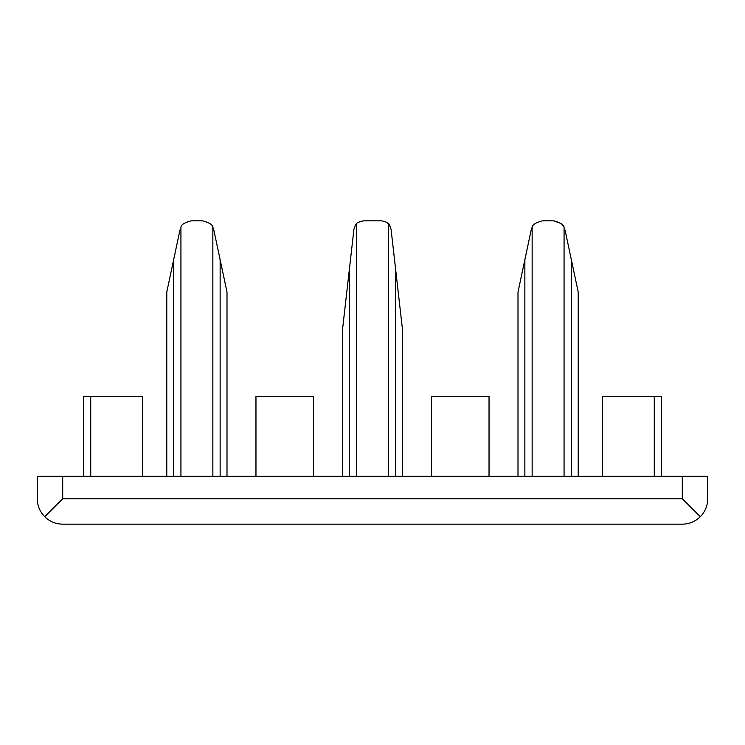 <?xml version="1.0" encoding="UTF-8"?>
<svg xmlns="http://www.w3.org/2000/svg" width="745" height="745" viewBox="0 0 745 745"><rect width="100%" height="100%" fill="white"/><g stroke="black" fill="none" stroke-linecap="round" stroke-linejoin="round"><path stroke-width="1.12" d="M212.856 227.225L213.806 229.944L212.856 227.225C212.614 224.664 209.187 222.532 202.556 220.837C209.177 222.522 212.614 224.655 212.856 227.225L212.856 476.269M220.138 476.269L220.138 259.744L213.806 229.944M220.138 259.744L227.001 292.04L227.001 476.269M62.701 498.712L682.299 498.712L700.3 516.704C695.281 521.565 689.283 524.052 682.299 524.163L62.701 524.163C55.717 524.052 49.719 521.565 44.7 516.704L62.701 498.712L62.701 476.269L37.25 476.269L37.25 498.712C37.362 505.697 39.848 511.694 44.7 516.704M564.067 476.269L564.067 227.225C563.835 224.664 560.398 222.532 553.777 220.837L542.444 220.837C535.823 222.522 532.386 224.655 532.144 227.225L531.194 229.944L532.144 227.225L532.144 476.269M700.3 516.704C705.152 511.694 707.638 505.697 707.75 498.712L707.75 476.269L62.701 476.269M571.35 476.269L571.35 259.744L565.017 229.944M571.35 259.744L578.213 292.04L578.213 476.269M553.777 220.837L561.236 223.593M561.376 223.705L564.067 227.225M602.388 476.269L602.388 396.442L661.458 396.442L661.458 476.269M431.569 476.269L431.569 396.442L489.037 396.442L489.037 476.269M255.963 476.269L255.963 396.442L313.431 396.442L313.431 476.269M83.542 476.269L83.542 396.442L142.612 396.442L142.612 476.269M517.999 476.269L517.999 292.04L531.194 229.944M179.983 229.944L166.787 292.04L166.787 476.269M202.556 220.837L191.223 220.837C184.602 222.522 181.175 224.655 180.933 227.225L180.933 476.269M390.231 226.359L388.462 223.789C388.769 223.258 389.635 225.102 391.069 229.33L402.607 330.631L402.607 476.269M386.934 222.494L388.462 223.789C388.331 222.792 386.031 221.805 381.552 220.837L363.448 220.837C358.978 221.805 356.669 222.783 356.538 223.789C356.231 223.267 355.365 225.111 353.931 229.33L342.393 330.631L342.393 476.269M358.447 222.252L363.448 220.837M356.538 476.269L356.538 223.789M388.462 476.269L388.462 223.789M682.299 498.712L682.299 476.269M395.744 476.269L395.744 270.379M173.65 476.269L173.65 259.744M90.732 476.269L90.732 396.442M654.268 476.269L654.268 396.442M524.862 476.269L524.862 259.744M349.256 476.269L349.256 270.379"/></g></svg>
